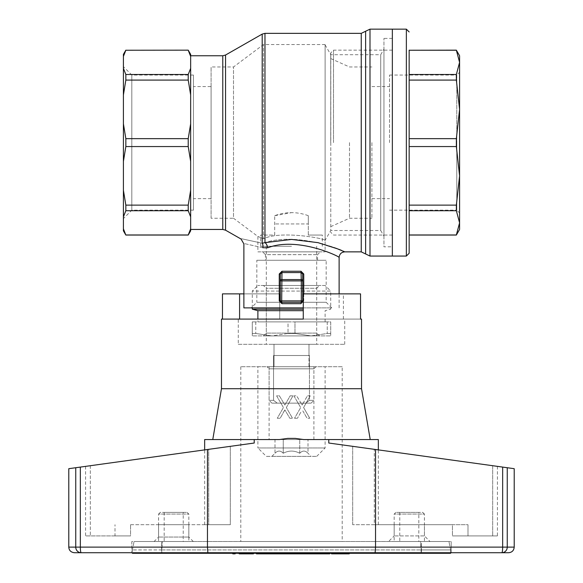 <?xml version="1.0" encoding="UTF-8"?>
<svg xmlns="http://www.w3.org/2000/svg" width="583" height="583" viewBox="0 0 583 583"><rect width="100%" height="100%" fill="white"/><g stroke="black" fill="none" stroke-linecap="round" stroke-linejoin="round"><path stroke-width="0.44" stroke-dasharray="2.92 2.19" d="M450.615 552.728L450.615 549.929L450.615 553.289L132.385 553.289L132.385 549.929L132.385 552.728L161.549 552.728L131.824 552.728L131.824 541.527L161.549 541.527L131.824 541.527L131.824 552.728M421.181 553.289L421.181 549.929L161.819 549.929L161.819 553.289M421.181 552.728L420.481 541.527L134.061 541.527L448.939 541.527L420.481 541.527L421.181 549.929L450.615 549.929L161.819 549.929L161.819 552.728M161.819 549.929L132.385 549.929L161.819 549.929L162.519 541.527L161.819 549.929M235.16 553.289L232.806 553.289L235.16 553.289L235.16 553.85L232.806 553.85L232.806 553.289M293.081 553.289L283.221 553.289L293.081 553.289L293.081 553.85L283.221 553.85L293.081 553.85L293.081 553.289M294.204 553.289L280.868 553.289L294.204 553.289L294.204 553.85L256.454 553.85M286.37 553.289L291.077 553.289L284.693 553.289L286.37 553.289L286.37 553.85L291.077 553.85L284.693 553.85L286.37 553.85L286.37 553.289M288.614 553.289L290.742 553.289L288.614 553.289L288.614 553.85L290.742 553.85L288.614 553.85L288.614 553.289M313.486 553.289L319.426 553.289L309.566 553.289L319.316 553.289L310.797 553.289L313.486 553.289L313.486 553.85L310.914 553.85L319.426 553.85L309.566 553.85L317.188 553.85L313.486 553.85L313.486 553.289M309.005 553.289L310.914 553.289L307.664 553.289L310.914 553.85L307.664 553.85L309.005 553.85L309.005 553.289M307.328 553.289L307.328 553.85M283.01 553.289L276.174 553.289L283.01 553.289L283.01 553.85L283.01 553.289M271.131 553.289L264.966 553.289L271.131 553.289L271.131 553.85L271.131 553.289M262.503 553.289L256.454 553.289L264.966 553.289L258.808 553.85L264.966 553.85L262.503 553.85L262.503 553.289L262.503 553.85M273.259 553.289L272.48 553.289L273.595 553.289L272.48 553.85L273.595 553.85L273.259 553.289M334.11 553.289L334.11 553.85L333.767 553.289L338.701 553.289L331.53 553.289L333.767 553.289L333.767 553.85L331.53 553.85L331.53 553.289M339.823 553.289L346.885 553.289L339.823 553.289M348.226 553.289L346.885 553.289L348.226 553.289M249.619 553.289L252.978 553.289L249.619 553.289M246.259 553.289L242.222 553.289L246.259 553.289L246.259 553.85L239.868 553.85L252.978 553.85L239.198 553.85M244.015 553.289L253.204 553.289L244.015 553.289L244.015 553.85M249.058 553.289L239.977 553.289L251.076 553.289L249.058 553.289L249.058 553.85L249.058 553.289M325.256 553.289L322.676 553.289L326.597 553.289L325.256 553.289L325.256 553.85L294.204 553.85M327.384 553.289L329.738 553.289L327.384 553.289M293.541 553.289L295.785 553.289L293.541 553.289L293.541 553.85L293.541 553.289M297.468 553.289L304.188 553.289L297.468 553.289L297.468 553.85L304.188 553.85L297.468 553.85M310.389 553.289L324.512 553.289L307.926 553.289L310.389 553.289L310.389 553.85M296.397 553.289L308.159 553.289L295.166 553.289L296.397 553.289L296.397 553.85L296.397 553.289M304.464 553.289L297.403 553.289L304.464 553.289L304.464 553.85M263.399 553.289L280.095 553.289L263.399 553.289M424.424 541.527L394.174 541.527L424.424 541.527L424.424 514.068L394.174 514.068L424.424 514.068L422.748 512.391L395.85 512.391L422.748 512.391M418.827 512.391L399.778 512.391L418.827 512.391L418.827 541.527L399.778 541.527L418.827 541.527M267.437 553.289L264.966 553.289L269.448 553.289L267.437 553.289L267.437 553.85L269.448 553.85L264.966 553.85L267.437 553.85M270.796 553.289L269.448 553.289L271.241 553.289L270.796 553.289L271.241 553.85L269.448 553.85L270.796 553.85M314.871 553.289L319.018 553.289L312.86 553.289L314.871 553.289L314.871 553.85L312.86 553.85L319.018 553.85L314.871 553.85M283.221 553.289L283.221 553.85L293.759 553.85L283.221 553.85L283.221 553.289M293.759 553.289L293.759 553.85M280.868 553.289L280.868 553.85M286.596 553.289L286.596 553.85M286.931 553.289L286.931 553.85M287.492 553.289L287.492 553.85M288.279 553.289L288.279 553.85M289.394 553.289L289.394 553.85M290.072 553.289L290.072 553.85M291.077 553.289L291.077 553.85M290.742 553.289L290.742 553.85M289.285 553.289L289.285 553.85M275.169 553.289L275.169 553.85M288.84 553.289L288.84 553.85M288.723 553.289L288.723 553.85M284.693 553.289L284.693 553.85L284.693 553.289M315.622 553.289L315.622 553.85M317.298 553.289L317.298 553.85M318.529 553.289L318.529 553.85M319.316 553.289L319.316 553.85M317.072 553.289L317.072 553.85M316.518 553.289L316.518 553.85M315.731 553.289L315.731 553.85L315.731 553.289M314.718 553.289L314.718 553.85M313.603 553.289L313.603 553.85M312.029 553.289L312.029 553.85L312.029 553.289M310.797 553.289L310.797 553.85L310.797 553.289M309.901 553.289L309.901 553.85M309.566 553.289L309.566 553.85M319.426 553.289L319.426 553.85M318.981 553.289L318.981 553.85M317.75 553.289L317.75 553.85M313.377 553.289L313.377 553.85M310.914 553.289L310.914 553.85L310.914 553.289M307.664 553.289L307.664 553.85L307.664 553.289M310.018 553.289L310.018 553.85M316.292 553.289L316.292 553.85M314.944 553.289L314.944 553.85M316.853 553.289L316.853 553.85M317.188 553.289L317.188 553.85M309.682 553.289L309.682 553.85M276.174 553.289L276.174 553.85L276.174 553.289M272.48 553.289L272.48 553.85L272.48 553.289M273.595 553.289L273.595 553.85M269.448 553.289L269.448 553.85M267.32 553.289L267.32 553.85M264.966 553.289L264.966 553.85L264.966 553.289M261.497 553.289L261.497 553.85M258.808 553.289L258.808 553.85L258.808 553.289M257.016 553.289L257.016 553.85M256.68 553.289L256.68 553.85M257.46 553.289L257.46 553.85M258.692 553.289L258.692 553.85M260.375 553.289L260.375 553.85M267.211 553.289L267.211 553.85M269.339 553.289L269.339 553.85M260.601 553.289L260.601 553.85M259.253 553.289L259.253 553.85M259.144 553.289L259.144 553.85M266.65 553.289L266.65 553.85M268.216 553.289L268.216 553.85M270.461 553.289L270.461 553.85M271.022 553.289L271.022 553.85M271.241 553.289L271.241 553.85M260.484 553.289L260.484 553.85M334.555 553.289L334.11 553.85M335.342 553.289L335.342 553.85L334.555 553.85M336.121 553.289L336.121 553.85L335.342 553.85M337.018 553.289L337.018 553.85L336.121 553.85M338.031 553.289L338.031 553.85L337.018 553.85M338.701 553.289L338.701 553.85L338.031 553.85M339.036 553.289L338.701 553.85M341.725 553.289L341.725 553.85L341.5 553.289L341.5 553.85L339.262 553.85L339.262 553.289L339.036 553.85M342.396 553.289L342.396 553.85L341.725 553.85M343.409 553.289L343.409 553.85L342.396 553.85M344.75 553.289L344.75 553.85L343.409 553.85M345.311 553.289L345.311 553.85L344.75 553.85M345.989 553.289L345.989 553.85L345.311 553.85M346.433 553.289L345.989 553.85M346.768 553.289L346.433 553.85M346.885 553.289L346.768 553.85M349.232 553.289L349.232 553.85L346.994 553.85L346.994 553.289L346.885 553.85M333.549 553.289L333.549 553.85M239.977 553.289L239.977 553.85M240.429 553.289L240.429 553.85M241.216 553.289L241.216 553.85L241.216 553.289M242.448 553.289L242.448 553.85L242.448 553.289M243.789 553.289L243.789 553.85M249.954 553.289L249.954 553.85M250.624 553.289L250.624 553.85L250.624 553.289M250.96 553.289L250.96 553.85M251.076 553.289L251.076 553.85M250.85 553.289L250.85 553.85M250.515 553.289L250.515 553.85M249.845 553.289L249.845 553.85M249.284 553.289L249.284 553.85L247.935 553.85L247.935 553.289L247.935 553.85L246.259 553.85M246.704 553.289L246.704 553.85M245.137 553.289L245.137 553.85M243.905 553.289L243.905 553.85M242.892 553.289L242.892 553.85L242.892 553.289M242.222 553.289L242.222 553.85L242.222 553.289M241.77 553.289L241.77 553.85M241.551 553.289L241.551 553.85M239.424 553.289L239.424 553.85M240.094 553.289L240.094 553.85M242.666 553.289L242.666 553.85M244.459 553.289L244.459 553.85M246.813 553.289L246.813 553.85M248.606 553.289L248.606 553.85M251.521 553.289L251.521 553.85L250.18 553.85L250.18 553.289L250.18 553.85L249.284 553.85M252.534 553.289L252.534 553.85L251.521 553.85M253.204 553.289L253.204 553.85L252.534 553.85M252.643 553.289L252.643 553.85M251.637 553.289L251.637 553.85M250.289 553.289L250.289 553.85M246.369 553.289L246.369 553.85M242.331 553.289L242.331 553.85M243.118 553.289L243.118 553.85M244.35 553.289L244.35 553.85M324.585 553.289L324.585 553.85M322.676 553.289L322.676 553.85L322.676 553.289M324.92 553.289L324.92 553.85L324.92 553.289M325.482 553.289L325.256 553.85M326.043 553.289L326.043 553.85L325.482 553.85M326.597 553.289L326.597 553.85L326.043 553.85M327.274 553.289L327.274 553.85L326.597 553.85M328.054 553.289L328.054 553.85L327.274 553.85M328.95 553.289L328.95 553.85L328.054 553.85M329.738 553.85L328.95 553.85M295.785 553.289L295.785 553.85L295.785 553.289M296.12 553.289L296.12 553.85M296.572 553.289L296.572 553.85M297.243 553.289L297.243 553.85M298.139 553.289L298.139 553.85M299.145 553.289L299.145 553.85M300.267 553.289L300.267 553.85M301.163 553.289L301.163 553.85M301.724 553.289L301.724 553.85M301.95 553.289L301.95 553.85L301.95 553.289M304.188 553.289L304.188 553.85L304.188 553.289M303.962 553.289L303.962 553.85M303.626 553.289L303.626 553.85M302.956 553.289L302.956 553.85M302.06 553.289L302.06 553.85M300.937 553.289L300.937 553.85M299.596 553.289L299.596 553.85M319.805 553.289L319.805 553.85M312.182 553.289L312.182 553.85M321.823 553.289L321.823 553.85M307.926 553.289L307.926 553.85M315.432 553.289L315.432 553.85M319.018 553.289L319.018 553.85M317.225 553.289L317.225 553.85M316.445 553.289L316.445 553.85M315.884 553.289L315.884 553.85M312.86 553.289L312.86 553.85M297.855 553.289L297.855 553.85M299.647 553.289L299.647 553.85M302.001 553.289L302.001 553.85M303.794 553.289L303.794 553.85M305.361 553.289L305.361 553.85L305.361 553.289M306.702 553.289L306.702 553.85M307.715 553.289L307.715 553.85M308.385 553.289L308.385 553.85M307.824 553.289L307.824 553.85M306.818 553.289L306.818 553.85M305.47 553.289L305.47 553.85M301.549 553.289L301.549 553.85M299.196 553.289L299.196 553.85M298.073 553.289L298.073 553.85L298.073 553.289M297.512 553.289L297.512 553.85M297.403 553.289L297.403 553.85L297.403 553.289M297.629 553.289L297.629 553.85L297.629 553.289M298.299 553.289L298.299 553.85M299.531 553.289L299.531 553.85M301.44 553.289L301.44 553.85M303.116 553.289L303.116 553.85L303.116 553.289M305.805 553.289L305.805 553.85L304.239 553.85L306.257 553.85L305.805 553.289M295.166 553.289L295.166 553.85M295.61 553.289L295.61 553.85M298.97 553.289L298.97 553.85M304.239 553.289L304.239 553.85L304.239 553.289M305.135 553.289L305.135 553.85M306.141 553.289L306.141 553.85M306.257 553.289L306.257 553.85M306.031 553.289L306.031 553.85M305.696 553.289L305.696 553.85M305.026 553.289L305.026 553.85M301.885 553.289L301.885 553.85M300.318 553.289L300.318 553.85M299.086 553.289L299.086 553.85M296.958 553.289L296.958 553.85M296.732 553.289L296.732 553.85M294.604 553.289L294.604 553.85M295.275 553.289L295.275 553.85M261.716 553.289L261.716 553.85M264.07 553.289L264.07 553.85M267.881 553.289L267.881 553.85M268.107 553.289L268.107 553.85M268.442 553.289L268.442 553.85M268.552 553.289L268.552 553.85M269.003 553.289L269.003 553.85M272.698 553.289L272.698 553.85M158.576 541.527L188.826 541.527L158.576 541.527L158.576 514.068L188.826 514.068L158.576 514.068L160.252 512.391L187.15 512.391L160.252 512.391M183.222 541.527L164.173 541.527L183.222 541.527L183.222 512.391L164.173 512.391L183.222 512.391M187.15 512.391L188.826 514.068L188.826 541.527M450.615 549.929L448.939 541.527L450.615 549.929M132.385 549.929L134.061 541.527L132.385 549.929M221.467 319.09L303.269 319.09L303.269 293.883L360.542 293.883M222.458 293.883L279.731 293.883L279.731 319.09L360.542 319.09L279.731 319.09L279.731 293.883L243.876 293.883M221.467 388.715L361.533 388.715M284.329 410.745L284.89 409.915L289.824 418.273L292.513 418.273L286.348 407.539L292.957 395.835L290.159 395.835L284.89 405.032L279.403 395.835L276.597 395.835L283.433 407.539L277.275 418.273L280.183 418.273L284.89 409.915L289.824 418.273L292.513 418.273L286.348 407.539L292.957 395.835L290.159 395.835L284.89 405.032L279.403 395.835L276.597 395.835L283.433 407.539L277.275 418.273L280.183 418.273L284.329 410.745M309.77 418.273L303.605 407.539L310.214 395.835L307.416 395.835L310.214 395.835L303.605 407.539L309.77 418.273L307.081 418.273L309.77 418.273M302.817 410.884L307.081 418.273L302.817 410.884M301.251 403.502L296.66 395.835L301.251 403.502M300.806 412.283L297.439 418.273L300.806 412.283M302.934 403.64L302.147 405.032L301.586 404.055L302.147 405.032L307.416 395.835L302.934 403.64M293.854 395.835L300.69 407.539L294.532 418.273L297.439 418.273L294.532 418.273L300.69 407.539L293.854 395.835L296.66 395.835L293.854 395.835M130.548 524.715L208.714 524.715L130.548 524.715L130.548 535.923L85.599 535.923L130.548 535.923L130.548 524.715M74.391 552.728L207.876 552.728L207.461 547.124L207.461 449.5L254.232 443.029L90.329 465.708L208.714 449.325L208.714 524.715L230.314 524.715L204.655 524.715L230.314 524.715L230.314 446.338L208.714 449.325L208.714 524.715L230.314 524.715L230.314 446.338L254.232 443.029L254.232 439.553L279.352 439.553L287.783 438.387L295.217 438.387L303.648 439.553L370.227 439.553L303.648 439.553L295.217 438.387L303.648 439.553L378.345 439.553M158.576 524.715L188.826 524.715L158.576 524.715L158.576 537.045L154.094 541.527L193.308 541.527L154.094 541.527M342.206 366.714L240.794 366.714L342.206 366.714L342.206 541.527L240.794 541.527L342.206 541.527M274.003 366.714L308.997 366.714L269.091 366.714L274.003 366.714L274.003 344.305L274.003 366.714M308.997 366.714L313.909 366.714L308.997 366.714L308.997 344.305L308.997 366.714M308.997 344.305L269.091 344.305L308.997 344.305L308.997 355.513L309.427 355.513L273.573 355.513L309.427 355.513L309.427 400.332L313.909 400.332L309.427 400.332L309.427 355.513L273.573 355.513L308.997 355.513L308.997 344.305L313.909 344.305L274.003 344.305L274.003 355.513L274.003 344.305L269.091 344.305L308.997 344.305M115.011 535.923L130.548 535.923L115.011 535.923L115.011 524.715L115.011 535.923M421.451 541.527L161.549 541.527L451.176 541.527L421.451 541.527L421.451 552.728L161.549 552.728L161.549 541.527L161.549 552.728L451.176 552.728L421.451 552.728L421.451 541.527M430.028 541.527L388.57 541.527L430.028 541.527L424.424 535.923L394.174 535.923L424.424 535.923L424.424 524.715L394.174 524.715L424.424 524.715M158.576 537.045L188.826 537.045L158.576 537.045M279.352 439.553L212.773 439.553L279.352 439.553L287.783 438.387L279.352 439.553M90.329 465.708L90.329 535.923L90.329 465.708L85.599 466.364L90.329 465.708M254.232 439.553L204.655 439.553M207.876 552.728L375.124 552.728L375.539 547.124L375.539 449.5L328.768 443.029L352.686 446.338L328.768 443.029L328.768 439.553M501.825 552.728A5.604 0.831 90 0 0 502.655 547.124L507.254 547.124A5.604 5.429 -90 0 1 501.825 552.728L508.609 552.728M352.686 524.715L352.686 446.338L374.286 449.325L352.686 446.338L352.686 524.715L378.345 524.715L352.686 524.715L374.286 524.715L374.286 449.325L492.671 465.708L374.286 449.325L374.286 524.715L467.989 524.715L467.989 535.923L452.452 535.923L452.452 524.715L352.686 524.715M467.989 524.715L467.989 535.923L452.452 535.923L497.401 535.923L452.452 535.923L452.452 524.715L467.989 524.715M492.671 465.708L497.401 466.364L492.671 465.708L492.671 535.923L492.671 465.708M68.787 547.124L75.746 547.124A5.604 5.429 -90 0 0 81.175 552.728A5.604 0.831 90 0 1 80.345 547.124L502.655 547.124L502.655 467.092L514.213 468.688M502.655 467.092L375.539 449.5M375.124 552.728L451.176 552.728L451.176 541.527L451.176 552.728M207.461 449.5L68.787 468.688M343.409 319.09L343.409 293.883M238.272 344.305L344.728 344.305L238.272 344.305L238.272 319.09M266.985 366.714L316.015 366.714L266.985 366.714L269.091 368.82L313.909 368.82L269.091 368.82L269.091 439.553L313.909 439.553L269.091 439.553M307.999 439.553L299.749 439.553L307.999 439.553L307.999 453.246C305.244 450.368 302.497 450.368 299.749 453.246C294.247 450.368 288.753 450.368 283.251 453.246C280.503 450.368 277.756 450.368 275.001 453.246C277.756 450.368 280.503 450.368 283.251 453.246L283.251 439.553L275.001 439.553L299.749 439.553L283.251 439.553L283.251 453.246C288.753 450.368 294.247 450.368 299.749 453.246C302.497 450.368 305.244 450.368 307.999 453.246L311.111 456.365L271.889 456.365L311.111 456.365M257.883 366.714L325.117 366.714L257.883 366.714L257.883 447.955L325.117 447.955L257.883 447.955L266.285 456.365L316.715 456.365L266.285 456.365M271.889 456.365L275.001 453.246L275.001 439.553M299.749 453.246L299.749 439.553L299.749 453.246M267.765 247.782L262.795 247.731C237.908 242.134 237.908 242.134 262.795 247.731A5.604 3.279 -72.7 0 0 262.197 243.22C234.49 237.208 234.49 237.208 262.197 243.22L264.974 242.652C297.68 231.655 345.668 251.025 344.728 251.863C345.632 251.054 297.789 231.633 264.974 242.652A5.604 2.726 75.8 0 1 267.765 247.782C298.037 236.159 340.545 257.023 339.124 257.46C340.538 256.994 297.964 236.166 267.765 247.782M303.269 307.89L243.876 307.89M281.975 303.685L279.257 300.886L280.292 300.886A1.399 1.399 0 0 0 281.698 302.286A1.399 1.399 0 0 1 280.292 300.886L281.698 300.886L281.698 280.889L280.292 280.889A1.399 1.334 180 0 1 281.698 279.563L281.698 280.889L301.302 280.889L301.302 300.886L281.698 300.886L281.698 302.286C279.541 301.447 280.824 301.549 280.292 300.923L281.698 302.286L281.975 303.685L301.025 303.685L303.743 300.886L301.025 303.685L301.302 302.286L281.698 302.286L301.302 302.286L281.698 302.286L280.292 300.886L280.292 273.988L280.292 300.886L280.292 273.988L279.257 273.988L281.975 271.255L301.025 271.255L303.743 273.988L302.708 273.988L301.302 272.582L301.025 271.255M256.833 260.266L326.167 260.266L256.833 260.266L256.833 302.286L326.167 302.286L256.833 302.286L251.229 307.89L331.771 307.89L251.229 307.89M193.454 75.047L193.454 210.164L193.454 75.047L131.824 75.047L131.824 210.164L131.824 75.047L123.414 66.644L123.414 218.574L123.414 66.644M190.648 161.374L190.648 109.371L190.648 175.84L190.648 161.374L188.222 146.559L188.222 138.652L125.841 138.652L125.841 146.559L123.414 161.374L123.414 123.844L125.841 138.652M190.648 230.853L190.648 54.365M190.648 222.837L190.648 229.447L190.648 222.837M188.222 146.559L125.841 146.559M190.648 94.905L188.222 80.09L125.841 80.09L125.841 74.5L188.222 74.5L190.648 68.364M188.222 80.09L188.222 74.5M190.648 216.847L188.222 210.711L188.222 205.121L125.841 205.121L125.841 210.711L123.414 216.847L123.414 190.306L125.841 205.121M188.222 210.711L125.841 210.711M188.222 235.051L125.841 235.051M190.648 56.383L188.222 50.16M188.222 50.247L125.841 50.16M125.841 80.09L123.414 94.905L123.414 123.844M123.414 161.374L123.414 190.306M123.414 216.847L123.414 228.835L125.841 234.971M123.414 230.853L123.414 228.835M123.414 94.905L123.414 54.365M123.414 68.364L125.841 74.5M188.222 138.652L190.648 123.844M188.222 205.121L190.648 190.306M392.352 142.609L392.352 29.15L392.352 142.609M392.352 246.82L392.352 38.398L392.352 246.82L383.949 246.82L383.949 38.398L383.949 246.82M301.302 302.286L302.708 300.886A1.399 1.399 0 0 1 301.302 302.286L301.302 300.886L302.708 300.886A1.399 1.399 0 0 1 301.302 302.286L302.708 300.923L301.302 302.286L302.708 300.886L302.708 273.988L302.708 280.889L301.302 280.889L301.302 279.563A1.399 1.334 180 0 1 302.708 280.889M211.097 86.576L211.097 198.635L211.097 86.576L193.454 86.576L193.454 198.635L193.454 86.576M211.097 218.246L211.097 66.972L211.097 218.246L233.513 218.246L233.513 66.972L233.513 218.246L257.883 236.465L257.883 251.863L325.117 251.863L257.883 251.863M383.949 236.108L383.949 49.11L383.949 236.108L380.714 230.504L380.714 54.707L380.714 230.504L330.78 230.504L330.78 54.707L330.78 230.504L325.117 240.305L325.117 44.906L325.117 240.305M325.117 240.655L325.117 44.556L325.117 240.655C326.968 238.542 279.665 230.161 263.487 238.877L263.487 44.556L263.487 238.877C279.512 230.176 326.946 238.513 325.117 240.655L325.117 251.863M263.487 238.877C256.083 235.634 256.083 235.634 263.487 238.877C256.083 235.634 256.083 235.634 263.487 238.877M325.117 44.906L330.78 54.707L380.714 54.707L383.949 49.11M265.447 260.266L317.553 260.266L265.447 260.266L265.447 254.662L317.553 254.662L265.447 254.662L262.649 251.863L320.351 251.863L262.649 251.863M193.454 210.164L131.824 210.164L123.414 218.574M281.975 271.255L281.698 272.582L280.292 273.988M280.292 300.886L281.698 302.286M291.5 246.259L260.681 246.259L291.5 246.259M291.5 344.305L316.715 344.305L291.5 344.305M308.305 235.051L308.305 223.952L274.695 223.952L308.305 223.952L308.305 215.703L308.305 235.051L322.319 235.051L308.305 235.051M274.695 235.051L274.695 215.703L274.695 235.051L260.681 235.051L274.695 235.051M274.695 215.703L291.5 212.642A47.624 47.624 0 0 0 274.695 215.703M273.573 400.332L277.224 403.137L271.889 403.137L311.111 403.137L305.776 403.137L309.427 400.332L305.776 403.137L277.224 403.137L273.573 400.332L269.091 400.332L273.573 400.332L273.573 355.513L273.573 400.332M327.245 321.896L327.245 333.476L330.721 333.476L327.245 333.476L311.111 335.903L330.721 335.903L271.889 335.903L311.111 335.903L294.969 333.476L288.031 333.476L294.969 333.476L311.111 335.903L327.245 333.476L327.245 321.896L330.721 321.896L330.721 335.903L330.721 321.896L294.969 321.896L294.969 333.476L294.969 321.896L288.031 321.896L288.031 333.476L271.889 335.903L252.279 335.903L271.889 335.903L255.755 333.476L252.279 333.476L255.755 333.476L271.889 335.903L288.031 333.476L288.031 321.896L327.245 321.896M255.755 321.896L255.755 333.476L255.755 321.896L252.279 321.896L252.279 335.903L252.279 321.896L288.031 321.896L255.755 321.896M319.513 335.903L263.487 335.903L319.513 335.903L316.715 333.097L266.285 333.097L316.715 333.097L316.715 288.279L266.285 288.279L316.715 288.279L319.513 285.481L263.487 285.481L319.513 285.481M257.883 321.896L325.117 321.896L257.883 321.896L257.883 319.09M257.883 310.688L303.269 310.688M252.279 309.187L303.269 309.187M325.117 321.896L325.117 310.688L330.721 309.187L330.721 291.077L252.279 291.077L330.721 291.077L325.117 285.481L257.883 285.481L325.117 285.481M389.546 142.609L389.546 75.047L389.546 142.609M333.52 142.609L333.52 50.16L333.52 142.609M409.157 146.559L409.157 210.711L409.157 138.652L409.157 146.559L456.351 146.559L456.351 138.652L459.586 109.371L459.586 222.837L456.351 210.711L456.351 205.121L459.586 175.84L456.351 146.559M409.157 138.652L409.157 80.09L456.351 80.09L456.351 74.5L409.157 74.5L409.157 138.652L456.351 138.652M409.157 205.121L456.351 205.121M409.157 74.5L409.157 235.051L409.157 210.711L456.351 210.711M409.157 50.247L456.351 50.16M409.157 234.971L456.351 235.051M456.351 74.5L459.586 62.374L459.586 109.371L456.351 80.09M459.586 55.764L459.586 62.374L456.351 50.247M459.586 222.837L459.586 229.447M389.546 75.047L456.78 75.047L456.78 142.609L456.78 75.047L459.586 72.241L459.586 212.97L456.78 210.164L456.78 142.609L456.78 210.164L389.546 210.164M459.586 175.84L459.586 109.371M330.721 142.609L330.721 52.958L330.721 142.609M371.903 142.609L371.903 218.246L371.903 142.609M349.487 142.609L349.487 218.246L349.487 142.609M247.826 553.289L247.826 553.85M303.007 553.289L303.007 553.85M514.213 547.124L507.254 547.124L507.254 467.726M75.746 467.726L75.746 547.124L80.345 547.124L80.345 467.092M302.708 300.886L303.743 300.886L303.743 293.883M279.257 300.886L279.257 273.988M303.269 300.886L303.743 300.886L303.743 273.988M264.974 33.355L264.974 242.652M361.249 251.863L361.249 33.355M369.994 29.15L369.994 256.061M222.779 55.764L222.779 229.447M225.555 230.19L225.555 55.028M262.197 243.22L262.197 34.091M281.698 279.563L301.302 279.563L301.302 272.582L281.698 272.582L281.698 279.563M365.621 253.962L365.621 31.249M406.358 29.15L406.358 256.061M395.85 512.391L394.174 514.068L394.174 541.527M399.778 512.391L399.778 541.527M164.173 512.391L164.173 541.527M311.111 403.137L313.909 400.332L313.909 366.714M271.889 403.137L269.091 400.332L269.091 366.714M240.794 366.714L240.794 541.527M193.308 541.527L188.826 537.045L188.826 524.715M204.655 524.715L204.655 449.887M378.345 524.715L378.345 449.887M394.174 524.715L394.174 535.923L388.57 541.527M497.401 466.364L497.401 535.923M85.599 466.364L85.599 535.923M344.728 344.305L344.728 319.09M313.909 439.553L313.909 368.82L316.015 366.714M316.715 456.365L325.117 447.955L325.117 366.714M339.124 307.89L339.124 293.883M331.771 307.89L326.167 302.286L326.167 260.266M211.097 198.635L193.454 198.635M325.117 44.556L263.487 44.556L233.513 66.972L211.097 66.972M392.352 38.398L383.949 38.398M317.553 260.266L317.553 254.662L320.351 251.863M266.285 246.259L266.285 344.305M316.715 246.259L316.715 344.305M322.319 246.259L322.319 235.051M260.681 246.259L260.681 235.051M308.305 215.703A47.624 47.624 0 0 0 291.5 212.642M252.279 307.89L252.279 291.077L257.883 285.481M263.487 335.903L266.285 333.097L266.285 288.279L263.487 285.481M392.352 50.16L333.52 50.16L330.721 52.958M392.352 235.051L333.52 235.051L330.721 232.253M371.903 198.635L389.546 198.635M371.903 86.576L389.546 86.576M330.721 226.649L349.487 218.246L371.903 218.246M330.721 58.562L349.487 66.972L371.903 66.972"/><path stroke-width="0.87" d="M131.824 552.728L132.385 552.728L132.385 553.289L161.819 553.289L161.819 552.728M421.181 552.728L421.181 553.289L161.819 553.289M421.181 553.289L450.615 553.289L450.615 552.728M232.806 553.289L232.806 553.85L235.16 553.85L235.16 553.289M293.759 553.289L293.759 553.85L329.738 553.85L329.738 553.289M280.868 553.289L280.868 553.85L293.759 553.85M294.204 553.289L294.204 553.85M273.369 553.289L273.369 553.85L280.868 553.85M273.93 553.289L273.93 553.85M280.095 553.289L280.095 553.85M256.454 553.289L256.454 553.85L273.369 553.85M270.009 553.289L270.009 553.85M272.589 553.289L272.589 553.85M263.735 553.289L263.735 553.85M267.094 553.289L267.094 553.85M349.232 553.289L349.232 553.85L348.896 553.289M348.226 553.289L348.226 553.85L348.896 553.85M346.885 553.289L346.885 553.85L348.226 553.85M345.202 553.289L345.202 553.85L346.885 553.85M342.957 553.289L342.957 553.85L345.202 553.85M341.164 553.289L341.164 553.85L342.957 553.85M340.603 553.289L340.603 553.85L341.164 553.85M339.823 553.289L339.823 553.85L340.603 553.85M338.701 553.289L338.701 553.85L339.823 553.85M337.47 553.289L337.47 553.85L338.701 553.85M336.238 553.289L336.238 553.85L337.47 553.85M335.225 553.289L335.225 553.85L336.238 553.85M334.219 553.289L334.219 553.85L335.225 553.85M333.549 553.289L333.549 553.85L334.219 553.85M331.53 553.289L331.53 553.85L333.549 553.85M274.382 553.289L274.382 553.85M274.826 553.289L274.826 553.85M247.935 553.289L247.935 553.85L253.43 553.85L253.43 553.289M249.619 553.289L249.619 553.85M246.143 553.289L246.143 553.85L247.935 553.85M244.35 553.289L244.35 553.85L246.143 553.85M242.783 553.289L242.783 553.85L244.35 553.85M241.435 553.289L241.435 553.85L242.783 553.85M240.539 553.289L240.539 553.85L241.435 553.85M239.977 553.289L239.977 553.85L240.539 553.85M239.868 553.289L239.977 553.85M239.198 553.289L239.198 553.85L239.868 553.85M253.204 553.289L253.204 553.85M263.399 553.289L263.399 553.85M252.978 553.289L252.978 553.85M252.643 553.289L252.643 553.85M251.973 553.289L251.973 553.85M250.96 553.289L250.96 553.85M325.256 553.289L325.256 553.85M324.585 553.289L324.585 553.85M277.632 553.289L277.632 553.85M328.506 553.289L328.506 553.85M327.384 553.289L327.384 553.85M326.597 553.289L326.597 553.85M325.926 553.289L325.926 553.85M324.512 553.289L324.512 553.85M317.341 553.289L317.341 553.85M314.652 553.289L314.652 553.85M308.611 553.289L308.611 553.85M308.385 553.289L308.385 553.85M308.159 553.289L308.159 553.85M307.824 553.289L307.824 553.85M307.154 553.289L307.154 553.85M306.141 553.289L306.141 553.85M304.8 553.289L304.8 553.85M303.116 553.289L303.116 553.85M301.324 553.289L301.324 553.85M299.531 553.289L299.531 553.85M297.964 553.289L297.964 553.85M296.616 553.289L296.616 553.85M295.719 553.289L295.719 553.85M295.166 553.289L295.166 553.85M295.049 553.289L295.049 553.85M294.379 553.289L294.379 553.85M262.838 553.289L262.838 553.85M262.394 553.289L262.394 553.85M262.051 553.289L262.051 553.85M259.362 553.289L259.362 553.85M257.016 553.289L257.016 553.85M221.467 388.715L221.467 319.09L303.269 319.09L303.269 293.883L360.542 293.883L360.542 319.09L361.533 319.09L361.533 388.715L221.467 388.715L212.773 439.553M243.876 293.883L222.458 293.883L222.458 319.09M361.533 319.09L360.542 319.09M80.345 467.092L75.746 467.726L75.746 547.124L80.345 547.124A5.604 0.831 90 0 0 81.175 552.728L207.876 552.728L207.461 547.124L207.461 449.5L80.345 467.092L80.345 547.124L375.539 547.124L375.539 449.5L328.768 443.029L328.768 439.553L303.648 439.553L295.217 438.387L287.783 438.387L279.352 439.553L204.655 439.553L204.655 449.887M328.768 439.553L378.345 439.553L378.345 449.887M207.461 449.5L254.232 443.029L254.232 439.553M502.655 467.092L502.655 547.124A5.604 0.831 90 0 1 501.825 552.728L375.124 552.728L375.539 547.124L507.254 547.124A5.604 5.429 90 0 1 501.825 552.728L508.609 552.728C512.012 552.4 513.878 550.527 514.213 547.124L507.254 547.124L507.254 467.726L375.539 449.5M514.213 547.124L514.213 468.688L507.254 467.726M207.876 552.728L375.124 552.728M81.175 552.728L74.391 552.728C70.9 552.305 69.027 550.432 68.787 547.124L75.746 547.124A5.604 5.429 90 0 0 81.175 552.728M451.176 552.728L501.825 552.728M75.746 467.726L68.787 468.688L68.787 547.124M239.591 319.09L239.591 293.883M365.621 253.962L369.994 256.061L406.358 256.061L406.358 29.15L392.352 29.15L392.352 256.061L392.352 29.15L369.994 29.15L365.621 31.249L365.621 253.962L361.249 251.863L361.249 33.355L264.974 33.355L264.974 242.652L262.197 243.22C234.49 237.208 234.49 237.208 262.197 243.22A5.604 3.279 -72.7 0 1 262.795 247.731C237.908 242.134 237.908 242.134 262.795 247.731L267.765 247.782C298.037 236.159 340.545 257.023 339.124 257.46C340.538 256.994 297.964 236.166 267.765 247.782A5.604 2.726 75.8 0 0 264.974 242.652L291.515 239.424L318.026 242.652L337.317 248.773L344.728 251.863C341.332 252.199 339.466 254.064 339.124 257.46L339.124 293.883M225.555 230.19L222.779 229.447L222.779 55.764L225.555 55.028L225.555 230.19L241.056 239.045L243.876 243.905L243.876 307.89L303.269 307.89M301.025 271.255L281.975 271.255L281.698 300.886L301.302 300.886L301.302 280.889L280.292 280.889L280.292 273.988L281.698 272.582L301.302 272.582L302.708 273.988L303.743 273.988L301.025 271.255L301.302 280.889L302.708 280.889L302.708 273.988L302.708 280.889A1.399 1.334 180 0 0 301.302 279.563L281.698 279.563A1.399 1.334 180 0 0 280.292 280.889L280.292 300.886L279.257 300.886L281.975 303.685L281.698 302.286L301.302 302.286L301.025 303.685L281.975 303.685M281.975 271.255L279.257 273.988L280.292 273.988M188.222 50.16L125.841 50.247L188.222 50.16L190.648 54.365L190.648 230.853L188.222 235.051L125.841 235.051L123.414 228.835L123.414 230.853L125.841 235.051M125.841 234.971L188.222 234.971L190.648 228.835L188.222 235.051M190.648 190.306L188.222 205.121L188.222 210.711L125.841 210.711L125.841 205.121L123.414 190.306L123.414 216.847L125.841 210.711M188.222 205.121L125.841 205.121M190.648 123.844L188.222 138.652L188.222 146.559L125.841 146.559L125.841 138.652L123.414 123.844L123.414 161.374L125.841 146.559M188.222 138.652L125.841 138.652M190.648 68.364L188.222 74.5L188.222 80.09L125.841 80.09L125.841 74.5L123.414 68.364L123.414 94.905L125.841 80.09M188.222 74.5L125.841 74.5M123.414 228.835L123.414 216.847M123.414 190.306L123.414 161.374M123.414 123.844L123.414 94.905M123.414 68.364L123.414 56.383L125.841 50.247L123.414 56.383L123.414 54.365L125.841 50.16M188.222 210.711L190.648 216.847M188.222 146.559L190.648 161.374M188.222 80.09L190.648 94.905M188.222 50.247L190.648 56.383M222.779 55.764L190.648 55.764M302.708 280.889L302.708 300.886L301.302 300.886L301.302 302.286A1.399 1.399 0 0 0 302.708 300.886L303.269 300.886M280.292 300.886A1.399 1.399 0 0 0 281.698 302.286L281.698 300.886L280.292 300.886A1.399 1.399 0 0 0 281.698 302.286M303.269 310.688L257.883 310.688L257.883 319.09M303.269 309.187L252.279 309.187L252.279 307.89M257.883 310.688L252.279 309.187M456.351 50.247L409.157 50.247L456.351 50.16L459.586 62.374L459.586 55.764L456.351 50.16M456.351 80.09L409.157 80.09L409.157 74.5L456.351 74.5L456.351 80.09L459.586 109.371L459.586 62.374L456.351 74.5M409.157 138.652L456.351 138.652L456.351 146.559L459.586 175.84L459.586 109.371L456.351 138.652M409.157 146.559L456.351 146.559M409.157 205.121L456.351 205.121L456.351 210.711L459.586 222.837L459.586 175.84L456.351 205.121M406.358 256.061L409.157 253.262L409.157 210.711L456.351 210.711M409.157 234.971L456.351 234.971L459.586 222.837L456.351 235.051L409.157 235.051M456.351 235.051L459.586 229.447L459.586 222.837M409.157 253.262L409.157 50.16M409.157 50.247L409.157 74.5M459.586 212.97L459.586 175.84M459.586 109.371L459.586 72.241M279.257 300.886L279.257 273.988M303.743 293.883L303.743 273.988M369.994 256.061L369.994 29.15M225.555 55.028L262.197 34.091L262.197 243.22M301.302 302.286A1.399 1.399 0 0 0 302.708 300.886M361.533 388.715L370.227 439.553M361.249 251.863L344.728 251.863M222.779 229.447L190.648 229.447M262.197 34.091L264.974 33.355M361.249 33.355L365.621 31.249M406.358 29.15L409.157 31.948"/></g></svg>
